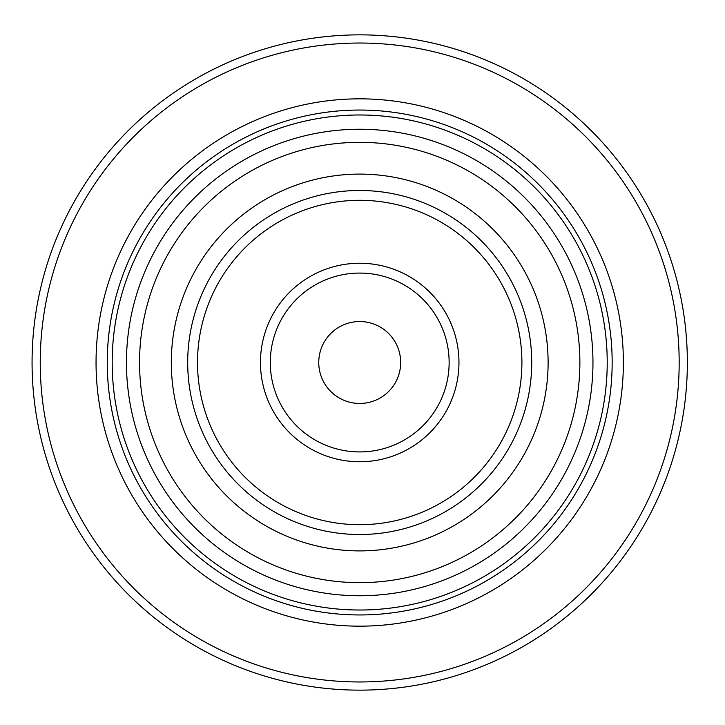 <?xml version="1.0" encoding="UTF-8"?>
<svg xmlns="http://www.w3.org/2000/svg" width="725" height="725" viewBox="0 0 725 725"><rect width="100%" height="100%" fill="white"/><g stroke="black" fill="none" stroke-linecap="round" stroke-linejoin="round"><path stroke-width="1.09" d="M607.224 362.5A247.515 247.515 0 0 1 359.709 610.015A247.515 247.515 0 0 1 112.194 362.5A247.515 247.515 0 0 1 359.709 114.985A247.515 247.515 0 0 1 607.224 362.5M449.138 362.5A89.42 89.42 0 0 0 315.003 285.061A89.42 89.42 0 0 0 315.003 439.939A89.42 89.42 0 0 0 449.138 362.5M458.961 362.5A99.252 99.252 0 0 0 310.083 276.542A99.252 99.252 0 0 0 310.083 448.458A99.252 99.252 0 0 0 458.961 362.5M359.709 403.453A40.953 40.953 0 0 0 395.179 342.019A40.953 40.953 0 0 0 324.238 342.019A40.953 40.953 0 0 0 359.709 403.453M531.724 362.5A172.015 172.015 0 0 0 273.706 213.531A172.015 172.015 0 0 0 273.706 511.469A172.015 172.015 0 0 0 531.724 362.5M623.373 362.5A263.655 263.655 0 0 0 227.886 134.161A263.655 263.655 0 0 0 227.886 590.839A263.655 263.655 0 0 0 623.373 362.5M679.171 362.5A319.453 319.453 0 0 0 199.982 85.84A319.453 319.453 0 0 0 199.982 639.16A319.453 319.453 0 0 0 679.171 362.5M687.354 362.5A327.646 327.646 0 0 0 195.886 78.753A327.646 327.646 0 0 0 195.886 646.247A327.646 327.646 0 0 0 687.354 362.5M548.109 362.5A188.4 188.4 0 0 0 265.513 199.339A188.4 188.4 0 0 0 265.513 525.661A188.4 188.4 0 0 0 548.109 362.5M579.873 362.5A220.164 220.164 0 0 0 249.627 171.834A220.164 220.164 0 0 0 249.627 553.166A220.164 220.164 0 0 0 579.873 362.5M521.9 362.5A162.183 162.183 0 0 0 278.618 222.04A162.183 162.183 0 0 0 278.618 502.96A162.183 162.183 0 0 0 521.9 362.5M612.163 362.5A252.454 252.454 0 0 0 233.486 143.867A252.454 252.454 0 0 0 233.486 581.133A252.454 252.454 0 0 0 612.163 362.5M592.959 362.5A233.251 233.251 0 0 0 243.083 160.497A233.251 233.251 0 0 0 243.083 564.503A233.251 233.251 0 0 0 592.959 362.5"/></g></svg>
